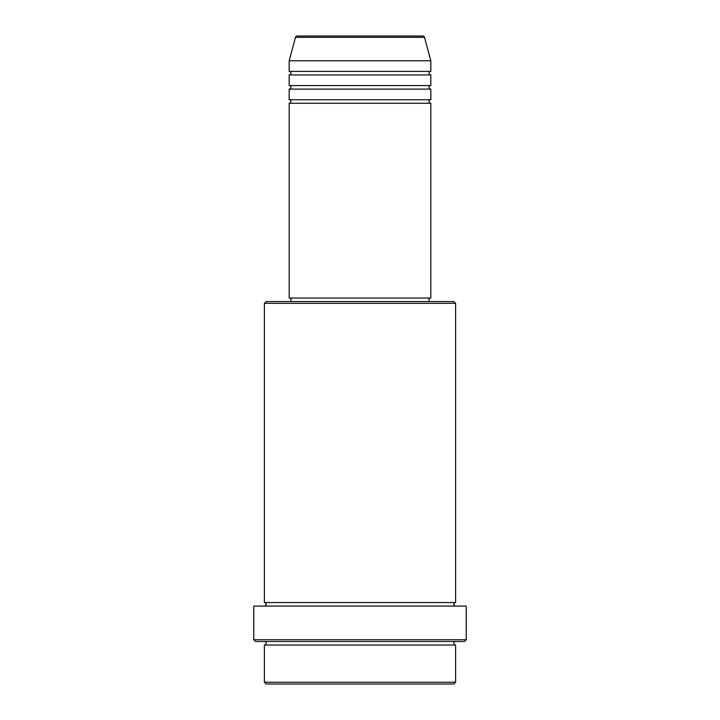 <?xml version="1.0" encoding="UTF-8"?>
<svg xmlns="http://www.w3.org/2000/svg" width="720" height="720" viewBox="0 0 720 720"><rect width="100%" height="100%" fill="white"/><g stroke="black" fill="none" stroke-linecap="round" stroke-linejoin="round"><path stroke-width="0.54" stroke-dasharray="3.6 2.7" d="M289.179 103.275L430.821 103.275M289.179 99.738L430.821 99.738M289.179 89.118L430.821 89.118M289.179 85.572L430.821 85.572M289.179 74.952L430.821 74.952M289.179 71.406L430.821 71.406M264.393 645.048L455.607 645.048M455.607 641.511L264.393 641.511L455.607 641.511M264.393 602.559L455.607 602.559M264.393 606.096L455.607 606.096L264.393 606.096M429.048 298.035L290.952 298.035L429.048 298.035M429.048 301.572L290.952 301.572L429.048 301.572M289.179 60.786L430.821 60.786M422.82 36L297.18 36M266.166 684L453.834 684M455.607 682.227L264.393 682.227M255.537 641.511L464.463 641.511M253.773 606.096L466.227 606.096M466.227 639.738L253.773 639.738M264.393 303.345L455.607 303.345M453.834 301.572L266.166 301.572M289.179 298.035L430.821 298.035M295.47 37.314L424.53 37.314"/><path stroke-width="1.08" d="M424.53 37.314L295.47 37.314A1.773 1.773 0 0 1 297.18 36L422.82 36A1.773 1.773 0 0 1 424.53 37.314L430.821 60.786L289.179 60.786L289.179 71.406A1.773 1.773 0 0 1 290.952 73.179A1.773 1.773 0 0 1 289.179 74.952L289.179 85.572A1.773 1.773 0 0 1 290.952 87.345A1.773 1.773 0 0 1 289.179 89.118L289.179 99.738A1.773 1.773 0 0 1 290.952 101.511A1.773 1.773 0 0 1 289.179 103.275L289.179 298.035L430.821 298.035L430.821 103.275L289.179 103.275M430.821 60.786L430.821 71.406A1.773 1.773 0 0 0 429.048 73.179A1.773 1.773 0 0 0 430.821 74.952L430.821 85.572A1.773 1.773 0 0 0 429.048 87.345A1.773 1.773 0 0 0 430.821 89.118L430.821 99.738A1.773 1.773 0 0 0 429.048 101.511A1.773 1.773 0 0 0 430.821 103.275M453.834 684L266.166 684L264.393 682.227L455.607 682.227L453.834 684M264.393 303.345L266.166 301.572L453.834 301.572L455.607 303.345L264.393 303.345L264.393 602.559A1.773 1.773 0 0 1 266.166 604.332A1.773 1.773 0 0 1 264.393 606.096M464.463 641.511L255.537 641.511L253.773 639.738L466.227 639.738L464.463 641.511M264.393 641.511A1.773 1.773 0 0 1 266.166 643.275A1.773 1.773 0 0 1 264.393 645.048L264.393 682.227M455.607 641.511A1.773 1.773 0 0 0 453.834 643.275A1.773 1.773 0 0 0 455.607 645.048L264.393 645.048M455.607 303.345L455.607 602.559A1.773 1.773 0 0 0 453.834 604.332A1.773 1.773 0 0 0 455.607 606.096M430.821 89.118L289.179 89.118M430.821 99.738L289.179 99.738M290.952 298.035L290.952 301.572M429.048 298.035L429.048 301.572M455.607 602.559L264.393 602.559M466.227 639.738L466.227 606.096L253.773 606.096L253.773 639.738M455.607 645.048L455.607 682.227M295.47 37.314L289.179 60.786M430.821 71.406L289.179 71.406M430.821 74.952L289.179 74.952M430.821 85.572L289.179 85.572"/></g></svg>
